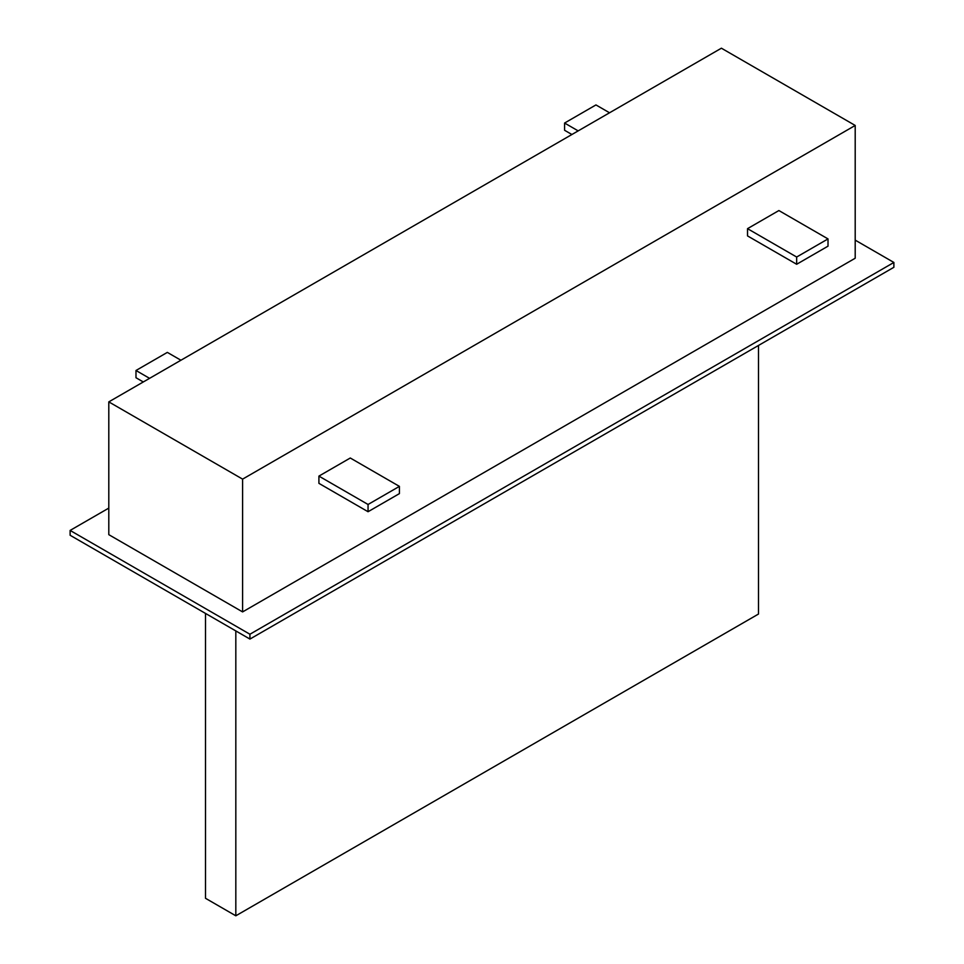 <?xml version="1.0" encoding="UTF-8"?>
<svg xmlns="http://www.w3.org/2000/svg" width="964" height="964" viewBox="0 0 964 964"><rect width="100%" height="100%" fill="white"/><g stroke="black" fill="none" stroke-linecap="round" stroke-linejoin="round"><path stroke-width="1.45" d="M108.799 401.88L108.799 534.659L242.603 611.911L855.201 258.232L855.201 125.453L721.397 48.2L108.799 401.88L242.603 479.132L242.603 611.911M758.499 345.449L758.499 614.032L235.819 915.8L205.501 898.291L205.501 613.417M235.819 915.8L235.819 630.926M108.799 508.1L70.119 530.429L70.119 535.261L249.929 639.072L893.881 267.293L893.881 262.461L855.201 240.132M70.119 530.429L249.929 634.24L249.929 639.072M249.929 634.24L893.881 262.461M318.915 476.108L318.915 483.35L368.055 511.727L399.409 493.616L399.409 486.374L350.281 458.008L318.915 476.108L368.055 504.473L399.409 486.374M747.522 228.661L747.522 235.903L796.662 264.269L828.016 246.157L828.016 238.915L778.888 210.55L747.522 228.661L796.662 257.027L796.662 264.269M242.603 479.132L855.201 125.453M796.662 257.027L828.016 238.915M368.055 504.473L368.055 511.727M143.299 381.961L135.984 377.731L135.984 370.489L167.338 352.39L180.931 360.235M149.565 378.334L135.984 370.489M571.905 134.502L564.591 130.285L564.591 123.043L595.945 104.931L609.537 112.776M578.171 130.887L564.591 123.043"/></g></svg>
